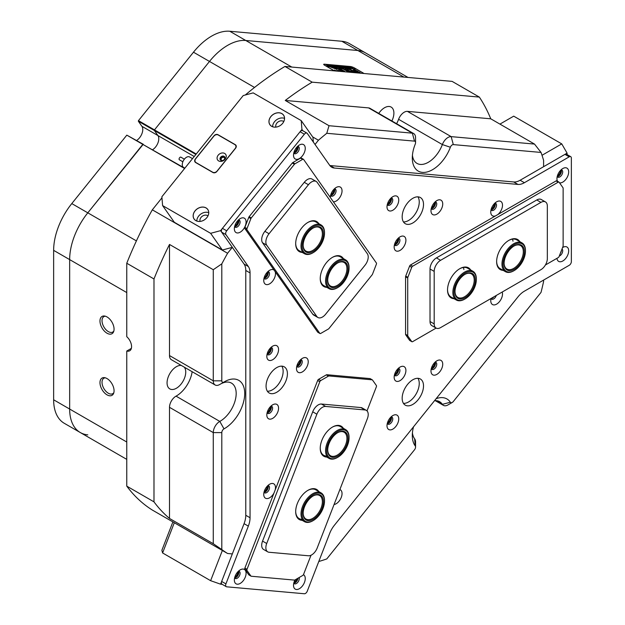 <?xml version="1.0" encoding="UTF-8"?>
<svg xmlns="http://www.w3.org/2000/svg" width="625" height="625" viewBox="0 0 625 625"><rect width="100%" height="100%" fill="white"/><g stroke="black" fill="none" stroke-linecap="round" stroke-linejoin="round"><path stroke-width="0.94" d="M513.008 241.188A16.609 9.586 120 0 0 512.453 239.141A16.609 9.586 120 0 1 513.008 241.188M463.898 269.539A16.609 9.586 120 0 0 463.344 267.484A16.609 9.586 120 0 1 463.898 269.539M195.891 154.445L138.344 121.227L138.461 120.648L154.469 129.891L209.492 61.445A51.328 29.633 -60 0 1 227.641 45.359A51.328 29.633 -60 0 1 245.781 40.492L357.867 50.508A51.328 29.633 -60 0 1 365.383 52.828A51.328 29.633 120 0 0 357.867 50.508L245.781 40.492A51.328 29.633 120 0 0 209.492 61.445L154.469 129.891L154.352 130.469L157.93 135.555A9.055 5.227 -60 0 1 152.648 149.688A9.055 5.227 -60 0 0 157.93 135.555L141.914 126.312A9.055 5.227 -60 0 1 136.641 140.445M126.766 292.57L53.641 250.359L53.641 399.797A51.328 29.633 -60 0 0 64.273 423.297L80.289 432.539A51.328 29.633 -60 0 1 69.656 409.047L69.656 259.602A51.328 29.633 -60 0 1 87.805 212.828L142.82 144.383L126.812 135.141L143.258 144.266L87.805 212.828A51.328 29.633 120 0 0 69.656 259.602L69.656 409.047A51.328 29.633 120 0 0 80.289 432.539A51.328 29.633 120 0 0 87.805 434.859M53.641 250.359A51.328 29.633 -60 0 1 71.789 203.586L136.406 240.891M126.812 135.141L71.789 203.586M138.344 121.227L141.914 126.312M254.531 87.453L193.477 52.203L138.461 120.648M193.477 52.203A51.328 29.633 -60 0 1 229.773 31.25L291.797 67.062M403.883 77.07L341.852 41.266L229.773 31.25M341.852 41.266A51.328 29.633 -60 0 1 349.375 43.578L408.016 77.445M113.859 392.609A8.906 5.141 60 0 1 112.773 393.672A8.906 5.141 60 0 1 108.32 393.227A8.906 5.141 60 0 1 102.5 385.383A8.906 5.141 60 0 1 103.867 378.242A8.906 5.141 60 0 1 105.328 377.828M113.859 330.977A8.906 5.141 60 0 1 112.773 332.039A8.906 5.141 60 0 1 108.32 331.602A8.906 5.141 60 0 1 102.5 323.75A8.906 5.141 60 0 1 103.867 316.617A8.906 5.141 60 0 1 105.328 316.203M264.055 492.031A3.812 2.203 120 0 0 265.344 491.664A3.812 2.203 120 0 0 267.711 485.703M264.328 491.117A3.172 1.828 120 0 0 264.891 490.883A3.172 1.828 120 0 0 267.062 486.391M330.617 195.281A3.812 2.203 120 0 0 331.906 194.914A3.812 2.203 120 0 0 334.273 188.953M330.883 194.367A3.172 1.828 120 0 0 331.453 194.125A3.172 1.828 120 0 0 333.617 189.633M264.055 278.078A3.812 2.203 120 0 0 265.344 277.711A3.812 2.203 120 0 0 267.711 271.75M264.328 277.172A3.172 1.828 120 0 0 264.891 276.93A3.172 1.828 120 0 0 267.062 272.438M491.25 298.359A3.812 2.203 120 0 0 492.367 297.992A3.812 2.203 120 0 0 493.477 297.07M491.078 209.609A3.812 2.203 120 0 0 492.367 209.25A3.812 2.203 120 0 0 494.734 203.281M491.352 208.703A3.172 1.828 120 0 0 491.914 208.461A3.172 1.828 120 0 0 494.078 203.969M394.477 374.875A3.812 2.203 120 0 0 395.758 374.508A3.812 2.203 120 0 0 398.133 368.547M394.742 373.961A3.172 1.828 120 0 0 395.305 373.719A3.172 1.828 120 0 0 397.477 369.234M394.477 244.648A3.812 2.203 120 0 0 395.758 244.281A3.812 2.203 120 0 0 398.133 238.313M394.742 243.734A3.172 1.828 120 0 0 395.305 243.492A3.172 1.828 120 0 0 397.477 239M296.805 366.148A3.812 2.203 120 0 0 298.086 365.781A3.812 2.203 120 0 0 300.461 359.82M297.07 365.242A3.172 1.828 120 0 0 297.633 365A3.172 1.828 120 0 0 299.805 360.508M318.781 561.508A265.688 153.398 120 0 0 326.773 558.93L414.492 449.805A3.016 1.742 120 0 0 415.562 447.047A3.016 1.742 120 0 0 415.25 445.953A28.68 16.562 -60 0 1 412.305 435.5A28.68 16.562 -60 0 1 413.516 426.82M412.43 432.812A22.641 13.07 120 0 0 414.633 438.82A9.055 5.227 -60 0 1 415.562 442.117L415.562 447.047M436.141 398.68A28.68 16.562 -60 0 1 450.367 402.258A3.016 1.742 120 0 0 452.242 402.461L452.242 402.461A3.016 1.742 120 0 0 453.312 401.516L541.031 292.383A265.688 153.398 120 0 0 543.602 281.5L543.602 280.094M447.977 404.922L452.242 402.461L447.977 404.922A9.055 5.227 -60 0 1 443.445 405.375A9.055 5.227 -60 0 1 442.359 404.328A22.641 13.07 120 0 0 439.641 401.711A22.641 13.07 120 0 0 434.516 400.695M219.812 384.445A9.055 5.227 -60 0 1 219.672 384.531L223.945 382.07L219.672 384.531A9.055 5.227 -60 0 1 215.141 384.984A9.055 5.227 -60 0 1 213.266 380.836L213.266 269.711L221.805 263.867L221.805 380.836A3.016 1.742 120 0 0 223.945 382.07L223.945 382.07A3.016 1.742 120 0 0 223.992 382.039A28.68 16.562 -60 0 1 224.437 381.773L224.437 381.773A28.68 16.562 -60 0 1 244.719 393.484A28.68 16.562 -60 0 1 224.437 428.617A28.68 16.562 -60 0 1 223.992 428.867A3.016 1.742 120 0 0 221.805 432.594L221.805 549.555A265.688 153.398 120 0 0 227.578 553.492L152.32 510.047A265.688 153.398 -60 0 1 126.766 486.133L153.984 501.852A265.688 153.398 120 0 0 169.5 518.445L213.266 543.711L213.266 432.594A9.055 5.227 -60 0 1 219.672 421.5A9.055 5.227 -60 0 1 219.812 421.414A22.641 13.07 120 0 0 220.164 421.219A22.641 13.07 120 0 0 234.961 401.266A22.641 13.07 120 0 0 231.484 383.117A22.641 13.07 120 0 0 220.578 384.008M221.805 432.594L213.266 432.594L169.5 407.32A9.055 5.227 -60 0 1 175.906 396.227A9.055 5.227 -60 0 1 176.047 396.148L219.812 421.414L223.992 428.867M412.43 155.273A22.641 13.07 120 0 0 416.992 163.398A22.641 13.07 120 0 0 442.359 144.57L398.594 119.305A9.055 5.227 -60 0 1 404.211 112.219A9.055 5.227 -60 0 1 407.406 111.367L451.172 136.633L534.516 144.078L490.75 118.805A265.688 153.398 120 0 0 479.344 97.094L312.18 82.164A265.688 153.398 120 0 0 285.25 100.453L329.016 125.719L412.359 133.164A9.055 5.227 -60 0 1 413.688 133.57A9.055 5.227 -60 0 1 415.562 137.719L415.562 142.648A3.016 1.742 120 0 0 414.492 141.133L326.773 133.297A265.688 153.398 120 0 0 318.438 140.242L312.68 136.922M450.367 147.242L442.359 144.57A9.055 5.227 -60 0 1 447.977 137.492A9.055 5.227 -60 0 1 451.172 136.633L453.312 144.602A3.016 1.742 120 0 0 450.367 147.242A28.68 16.562 -60 0 1 427.555 171.844A28.68 16.562 -60 0 1 412.305 157.961A28.68 16.562 -60 0 1 415.25 144.109A3.016 1.742 120 0 0 415.562 142.648M267.141 353.953A3.812 2.203 120 0 0 268.422 353.586A3.812 2.203 120 0 0 270.789 347.625M267.406 353.039A3.172 1.828 120 0 0 267.969 352.797A3.172 1.828 120 0 0 270.141 348.312M387.312 204.453A3.812 2.203 120 0 0 388.602 204.086A3.812 2.203 120 0 0 390.969 198.117M387.586 203.539A3.172 1.828 120 0 0 388.148 203.297A3.172 1.828 120 0 0 390.312 198.805M431.305 208.383A3.812 2.203 120 0 0 432.586 208.016A3.812 2.203 120 0 0 434.953 202.047M431.57 207.469A3.172 1.828 120 0 0 432.133 207.227A3.172 1.828 120 0 0 434.305 202.734M431.305 368.617A3.812 2.203 120 0 0 432.586 368.25A3.812 2.203 120 0 0 434.953 362.289M431.57 367.703A3.172 1.828 120 0 0 432.133 367.461A3.172 1.828 120 0 0 434.305 362.977M387.312 423.336A3.812 2.203 120 0 0 388.602 422.969A3.812 2.203 120 0 0 390.969 417.008M387.586 422.43A3.172 1.828 120 0 0 388.148 422.188A3.172 1.828 120 0 0 390.312 417.695M267.141 412.602A3.812 2.203 120 0 0 268.422 412.234A3.812 2.203 120 0 0 270.789 406.273M267.406 411.695A3.172 1.828 120 0 0 267.969 411.453A3.172 1.828 120 0 0 270.141 406.961M107.016 316.938A9.969 5.758 -120 0 0 104.5 316.023A9.969 5.758 -120 0 0 100.086 322.555A9.969 5.758 -120 0 0 107.016 333.219A9.969 5.758 -120 0 0 113.602 331.781A9.969 5.758 -120 0 0 107.016 316.938M107.016 378.57A9.969 5.758 -120 0 0 104.5 377.648A9.969 5.758 -120 0 0 100.086 384.18A9.969 5.758 -120 0 0 107.016 394.844A9.969 5.758 -120 0 0 113.602 393.414A9.969 5.758 -120 0 0 107.016 378.57M192.148 371.703A22.641 13.07 -60 0 1 176.398 395.953A22.641 13.07 -60 0 1 176.047 396.148M184.336 367.195A13.211 7.625 -60 0 1 184.562 377.992A13.211 7.625 -60 0 1 176.398 388.25A13.211 7.625 -60 0 1 169.797 388.898A13.211 7.625 -60 0 1 167.773 378.32A13.211 7.625 -60 0 1 176.398 366.68A13.211 7.625 -60 0 1 181.328 365.453M378.758 113.406A13.211 7.625 -60 0 1 384.555 107.734A13.211 7.625 -60 0 1 391.156 107.078A13.211 7.625 -60 0 1 391.875 120.984M334.578 70.883A3.172 0.672 -158.8 0 1 333.266 70.242L324.727 65.312A3.172 0.672 -158.8 0 1 323.711 64.336A3.172 0.672 -158.8 0 1 324.43 64.188L350.312 66.5A3.172 0.672 -158.8 0 1 354.492 67.969L363.031 72.898A3.172 0.672 -158.8 0 1 363.875 73.5M184.594 168.5L142.82 144.383L184.797 168.25M196.242 154.008L154.469 129.891L154.352 130.469L157.93 135.555L194.227 156.508M326.773 133.297L329.016 125.719M245.273 95.008A265.688 153.398 -60 0 1 284.961 66.453L312.18 82.164M213.266 269.711L169.5 244.445A265.688 153.398 120 0 0 153.984 278.961L153.984 501.852M153.984 278.961L126.766 263.242A265.688 153.398 -60 0 1 152.32 209.82L227.578 253.273A265.688 153.398 120 0 0 221.805 263.867M221.805 549.555L213.266 543.711M534.516 144.078L541.031 152.438L453.312 144.602M499.937 124.109L513.711 116.156L561.75 143.891L567.086 153.133L543.602 166.695L543.602 160.352A265.688 153.398 120 0 0 541.031 152.438M284.961 66.453L452.125 81.383L479.344 97.094M318.438 140.242L315.031 144.469M161.961 197.82L152.32 209.82M302.867 130.766L301.938 129.453L301.227 120.617L253.188 92.883L243.227 95.555L161.875 196.758L162.594 205.586L210.625 233.32L220.586 230.648L232.328 247.359L227.578 253.273M227.578 553.492L232.328 553.922L220.586 584.18L210.625 580.688L162.594 552.953L161.875 550.289L172.883 521.922M169.5 407.32L169.5 518.445M215.141 384.984L171.383 359.711A9.055 5.227 -60 0 1 169.5 355.57L213.266 380.836L221.805 380.836M169.5 244.445L169.5 355.57M414.492 141.133L412.359 133.164L368.594 107.898L285.25 100.453M368.594 107.898A9.055 5.227 -60 0 1 369.922 108.305L413.688 133.57M398.594 119.305A22.641 13.07 -60 0 1 396.609 123.719M490.75 118.805L407.406 111.367M131.367 348.383L126.766 351.039L126.766 486.133M126.766 263.242L126.766 336.711A9.055 5.227 -120 0 1 131.344 344.57A9.055 5.227 -120 0 1 129.695 350.797A9.055 5.227 -120 0 1 126.766 351.039M179.414 159.805A1.508 0.875 -60 0 1 179.383 159.789A1.508 0.875 -60 0 1 179.367 158.07A1.508 0.875 -60 0 1 180.859 157.156A1.508 0.875 -60 0 1 180.891 157.172A1.508 0.875 -60 0 1 180.922 157.188M189.688 157.031A6.039 3.484 120 0 0 189.562 156.945A6.039 3.484 120 0 0 189.422 156.875A6.039 3.484 120 0 0 183.453 160.547A6.039 3.484 120 0 0 183.523 167.406A6.039 3.484 120 0 0 183.656 167.477M337.078 71.102L334.539 70.133L336.047 71.016M337.219 71.117L334.398 70.078L335.906 71M330.57 67.055L336.945 69.383L337.234 70.617L339.047 70.812L338.742 69.141L336.078 67.531L334.727 67.359L336.844 68.867L330.57 67.055M346.812 70.094A4.906 1.039 21.2 0 0 353.008 72.336L351.531 71.469A2.789 0.594 -158.8 0 1 348.102 70.211A2.789 0.594 -158.8 0 1 347.211 69.352A2.789 0.594 -158.8 0 1 347.625 69.211L346.094 68.344A4.906 1.039 21.2 0 0 345.242 68.586A4.906 1.039 21.2 0 0 346.812 70.094M352.75 72.297L351.477 71.609A2.789 0.594 -158.8 0 1 348.047 70.352A2.789 0.594 -158.8 0 1 347.156 69.492A2.789 0.594 -158.8 0 1 347.203 69.43M337.047 66.742L335.336 65.445L338.953 66.984L335.43 65.508L337.023 66.812M335.578 65.984L335.32 65.5M335.43 65.508L335.688 66.047M334.773 66.445L331.953 65.164L334.836 66.016L333.312 65.281L334.195 65.359L336.656 66.781L334.875 66.039L335.422 66.672L334.586 66.562M332.969 66.195L331.719 66.336L329.711 64.961L332.969 66.195M330.297 65.617L330.891 66.125L330.492 66.242L328.234 65.438L328 64.789L330.836 66.266M328.234 65.438L327.977 64.852M355.977 69.039L326.211 66.117L324.805 65.352M355.789 68.758L354.406 67.961A3.016 0.641 21.2 0 0 350.422 66.562L324.531 64.25A3.016 0.641 21.2 0 0 323.852 64.391A3.016 0.641 21.2 0 0 324.82 65.32M327.008 65.594L327.422 65.328L325.961 64.625L329.234 66.086L327.367 65.469M339.953 66.477L340.547 66.992L340.148 67.109L337.891 66.297L337.656 65.656L340.492 67.125M337.891 66.297L337.633 65.711M340.977 66.898L342.336 67.234L340.133 66.305L341.18 66.57L339.688 65.852L340.578 65.93L343.031 67.352L340.977 66.898M344.414 67.438L342.281 66.07L346.75 67.68L343.766 66.484L345.797 67.594L342.836 66.406L344.398 67.469M347.391 67.703L345.266 66.336L349.734 67.945L346.75 66.75L348.781 67.859L345.82 66.68L347.383 67.734M350.375 67.969L348.242 66.602L352.711 68.211L349.727 67.016L351.758 68.133L348.797 66.945L350.359 68.008M326.727 66.461L356.328 69.07L362.945 72.891A3.016 0.641 21.2 0 1 363.766 73.492M326.742 66.43L333.359 70.25A3.016 0.641 21.2 0 0 334.688 70.891M354.75 71.531L356.242 72.398L360.273 72.703L358.961 71.906L354.734 71.578M355.219 70.328L353.406 70.227L354.883 71.023L357.938 71.281L352.984 68.977L355.219 70.328L353.57 70.32M341.422 68.625A2.266 0.477 -158.8 0 1 344.398 69.672L347.922 71.656L348.977 71.68L345.688 69.789A4.375 0.922 21.2 0 0 339.93 67.766L341.422 68.625M352.008 71.516L353.531 72.383A4.906 1.039 21.2 0 0 354.391 72.141A4.906 1.039 21.2 0 0 351.773 70.086A4.906 1.039 21.2 0 0 346.617 68.391L348.094 69.258A2.789 0.594 -158.8 0 1 350.992 70.234A2.789 0.594 -158.8 0 1 352.414 71.375A2.789 0.594 -158.8 0 1 352.008 71.516L351.992 71.547M342.242 71.148L339.102 69.891L342.242 71.148M341.391 69.406A2.266 0.477 -158.8 0 1 340.664 68.711A2.266 0.477 -158.8 0 1 340.969 68.594L339.438 67.727A4.375 0.922 21.2 0 0 338.695 67.945A4.375 0.922 21.2 0 0 340.094 69.289L343.625 71.266L344.68 71.305L341.336 69.539A2.266 0.477 -158.8 0 1 340.609 68.844A2.266 0.477 -158.8 0 1 340.664 68.789M335.203 70.422L336.906 71.031L335.203 70.422M344.461 71.344L341.336 69.539M340.789 68.617L339.383 67.859A4.375 0.922 21.2 0 0 338.68 68.016M342.008 71.125L339.328 70.039M347.438 69.227L346.039 68.484A4.906 1.039 21.2 0 0 345.227 68.664M354.352 72.203A4.906 1.039 21.2 0 0 351.727 70.227A4.906 1.039 21.2 0 0 346.82 68.57M348.758 71.727L345.633 69.922A4.375 0.922 21.2 0 0 340.125 67.93M357.664 71.273L353.164 69.141M330.758 67.133L336.844 68.867M338.977 70.844L338.445 69.062L334.945 67.508M360.172 72.742L358.906 72.047L354.93 71.695M335.992 70.672L336.539 70.961L335.938 70.859M355.734 68.898L326.406 66.281M327.289 65.75L328.57 65.992L327.219 65.336M328.18 65.57L327.945 64.93M328.047 64.984L330.633 66.086L328.102 64.852M334.828 66.039L334.977 66.484M335.523 66.125L335.281 65.586M338.164 66.844L338.758 67.078M335.375 65.641L335.656 66.125M337.836 66.438L337.602 65.789M337.703 65.852L340.289 66.953L337.758 65.711M225.922 583.898A3.016 1.742 120 0 0 225.922 586.359A3.016 1.742 120 0 0 226.266 586.68A3.016 1.742 120 0 0 226.703 586.812L304.359 593.75A3.016 1.742 120 0 0 307.273 591.164L329.688 533.398A18.117 10.461 -60 0 1 334.375 525.273L517.992 296.859A18.117 10.461 -60 0 1 524.391 291.18L569.219 265.297A3.016 1.742 120 0 0 571.359 261.602L571.359 158.062A3.016 1.742 120 0 0 571.07 157A3.016 1.742 120 0 0 570.734 156.68A3.016 1.742 120 0 0 569.219 156.828L524.391 182.711A18.117 10.461 -60 0 1 517.992 184.43L334.375 168.031A18.117 10.461 -60 0 1 331.727 167.211A18.117 10.461 -60 0 1 329.688 165.32L307.273 133.43A3.016 1.742 120 0 0 306.938 133.117A3.016 1.742 120 0 0 304.359 134.211L226.703 230.812A3.016 1.742 120 0 0 225.922 234.633L248.336 266.523A18.117 10.461 -60 0 1 250.055 272.93L250.055 517.742A18.117 10.461 -60 0 1 248.336 526.133L244.07 523.664L221.656 581.43L225.922 583.898L248.336 526.133M226.266 586.68L221.992 584.211A3.016 1.742 -60 0 1 221.656 583.898A3.016 1.742 -60 0 1 221.656 581.43M387.789 428.648A8.305 4.797 120 0 0 395.805 426.5A8.305 4.797 120 0 0 397.953 416A8.305 4.797 120 0 0 392.867 415.547A8.305 4.797 120 0 0 387 425.711A8.305 4.797 120 0 0 387.789 428.648M387.273 423.516A4.078 2.352 120 0 0 387.383 423.703A4.078 2.352 120 0 0 387.844 424.125A4.078 2.352 120 0 0 391.633 422.227A4.078 2.352 120 0 0 392.375 417.492A4.078 2.352 120 0 0 391.922 417.07A4.078 2.352 120 0 0 391.102 416.883M387.305 423.578A4.078 2.352 120 0 0 390.641 421.039A4.078 2.352 120 0 0 391.172 416.875M431.773 373.93A8.305 4.797 120 0 0 439.797 371.781A8.305 4.797 120 0 0 441.945 361.281A8.305 4.797 120 0 0 436.859 360.82A8.305 4.797 120 0 0 430.984 370.992A8.305 4.797 120 0 0 431.773 373.93M431.258 368.797A4.078 2.352 120 0 0 431.375 368.984A4.078 2.352 120 0 0 431.828 369.406A4.078 2.352 120 0 0 435.625 367.508A4.078 2.352 120 0 0 436.367 362.773A4.078 2.352 120 0 0 435.906 362.344A4.078 2.352 120 0 0 435.094 362.156M431.297 368.859A4.078 2.352 120 0 0 434.625 366.312A4.078 2.352 120 0 0 435.164 362.156M387.789 209.766A8.305 4.797 120 0 0 395.805 207.617A8.305 4.797 120 0 0 397.953 197.109A8.305 4.797 120 0 0 392.867 196.656A8.305 4.797 120 0 0 387 206.828A8.305 4.797 120 0 0 387.789 209.766M387.273 204.633A4.078 2.352 120 0 0 387.383 204.82A4.078 2.352 120 0 0 387.844 205.242A4.078 2.352 120 0 0 391.633 203.336A4.078 2.352 120 0 0 392.375 198.609A4.078 2.352 120 0 0 391.922 198.18A4.078 2.352 120 0 0 391.102 197.992M387.305 204.695A4.078 2.352 120 0 0 390.641 202.148A4.078 2.352 120 0 0 391.172 197.992M431.773 213.695A8.305 4.797 120 0 0 439.797 211.539A8.305 4.797 120 0 0 441.945 201.039A8.305 4.797 120 0 0 436.859 200.586A8.305 4.797 120 0 0 430.984 210.758A8.305 4.797 120 0 0 431.773 213.695M431.258 208.562A4.078 2.352 120 0 0 431.375 208.75A4.078 2.352 120 0 0 431.828 209.172A4.078 2.352 120 0 0 435.625 207.266A4.078 2.352 120 0 0 436.367 202.539A4.078 2.352 120 0 0 435.906 202.109A4.078 2.352 120 0 0 435.094 201.922M431.297 208.625A4.078 2.352 120 0 0 434.625 206.078A4.078 2.352 120 0 0 435.164 201.922M267.609 359.266A8.305 4.797 120 0 0 275.625 357.117A8.305 4.797 120 0 0 277.781 346.617A8.305 4.797 120 0 0 272.695 346.156A8.305 4.797 120 0 0 266.82 356.328A8.305 4.797 120 0 0 267.609 359.266M267.094 354.133A4.078 2.352 120 0 0 267.211 354.32A4.078 2.352 120 0 0 267.664 354.742A4.078 2.352 120 0 0 271.461 352.844A4.078 2.352 120 0 0 272.203 348.109A4.078 2.352 120 0 0 271.742 347.68A4.078 2.352 120 0 0 270.93 347.492M267.133 354.195A4.078 2.352 120 0 0 270.461 351.648A4.078 2.352 120 0 0 271 347.492M267.609 417.914A8.305 4.797 120 0 0 275.625 415.766A8.305 4.797 120 0 0 277.781 405.266A8.305 4.797 120 0 0 272.695 404.812A8.305 4.797 120 0 0 266.82 414.977A8.305 4.797 120 0 0 267.609 417.914M267.094 412.781A4.078 2.352 120 0 0 267.211 412.969A4.078 2.352 120 0 0 267.664 413.391A4.078 2.352 120 0 0 271.461 411.492A4.078 2.352 120 0 0 272.203 406.758A4.078 2.352 120 0 0 271.742 406.336A4.078 2.352 120 0 0 270.93 406.141M267.133 412.844A4.078 2.352 120 0 0 270.461 410.305A4.078 2.352 120 0 0 271 406.141M394.945 380.188A8.305 4.797 120 0 0 402.969 378.039A8.305 4.797 120 0 0 405.117 367.539A8.305 4.797 120 0 0 400.031 367.086A8.305 4.797 120 0 0 394.156 377.25A8.305 4.797 120 0 0 394.945 380.188M394.43 375.055A4.078 2.352 120 0 0 394.547 375.242A4.078 2.352 120 0 0 395 375.664A4.078 2.352 120 0 0 398.797 373.766A4.078 2.352 120 0 0 399.539 369.031A4.078 2.352 120 0 0 399.078 368.609A4.078 2.352 120 0 0 398.266 368.414M394.469 375.117A4.078 2.352 120 0 0 397.797 372.57A4.078 2.352 120 0 0 398.336 368.414M297.273 371.461A8.305 4.797 120 0 0 305.297 369.312A8.305 4.797 120 0 0 307.445 358.812A8.305 4.797 120 0 0 302.359 358.359A8.305 4.797 120 0 0 296.492 368.523A8.305 4.797 120 0 0 297.273 371.461M296.758 366.328A4.078 2.352 120 0 0 296.875 366.516A4.078 2.352 120 0 0 297.336 366.938A4.078 2.352 120 0 0 301.125 365.039A4.078 2.352 120 0 0 301.867 360.305A4.078 2.352 120 0 0 301.406 359.883A4.078 2.352 120 0 0 300.594 359.695M296.797 366.391A4.078 2.352 120 0 0 300.125 363.852A4.078 2.352 120 0 0 300.664 359.688M394.945 249.961A8.305 4.797 120 0 0 402.969 247.805A8.305 4.797 120 0 0 405.117 237.305A8.305 4.797 120 0 0 400.031 236.852A8.305 4.797 120 0 0 394.156 247.023A8.305 4.797 120 0 0 394.945 249.961M394.43 244.828A4.078 2.352 120 0 0 394.547 245.008A4.078 2.352 120 0 0 395 245.438A4.078 2.352 120 0 0 398.797 243.531A4.078 2.352 120 0 0 399.539 238.805A4.078 2.352 120 0 0 399.078 238.375A4.078 2.352 120 0 0 398.266 238.188M394.469 244.891A4.078 2.352 120 0 0 397.797 242.344A4.078 2.352 120 0 0 398.336 238.188M334.07 504.508A8.305 4.797 120 0 0 340.641 498.789A8.305 4.797 120 0 0 341.258 490.641A8.305 4.797 120 0 0 339.867 489.562M295.016 579.914A8.305 4.797 120 0 0 293.516 585.312A8.305 4.797 120 0 0 294.297 588.242A8.305 4.797 120 0 0 302.32 586.094A8.305 4.797 120 0 0 304.469 575.594A8.305 4.797 120 0 0 303.438 574.68M293.789 583.109A4.078 2.352 120 0 0 293.898 583.297A4.078 2.352 120 0 0 294.359 583.727A4.078 2.352 120 0 0 297.922 582.141A4.078 2.352 120 0 0 299.125 577.547M293.82 583.172A4.078 2.352 120 0 0 297.977 578.203M235.133 582.961A8.305 4.797 120 0 0 243.156 580.812A8.305 4.797 120 0 0 245.305 570.312A8.305 4.797 120 0 0 240.219 569.859A8.305 4.797 120 0 0 234.352 580.023A8.305 4.797 120 0 0 235.133 582.961M234.625 577.828A4.078 2.352 120 0 0 234.734 578.016A4.078 2.352 120 0 0 235.195 578.438A4.078 2.352 120 0 0 238.984 576.539A4.078 2.352 120 0 0 239.727 571.805A4.078 2.352 120 0 0 239.266 571.383A4.078 2.352 120 0 0 238.453 571.188M234.656 577.891A4.078 2.352 120 0 0 237.992 575.344A4.078 2.352 120 0 0 238.523 571.188M275.164 490.023A8.305 4.797 120 0 0 274.695 484.695A8.305 4.797 120 0 0 269.609 484.242A8.305 4.797 120 0 0 263.742 494.406A8.305 4.797 120 0 0 264.531 497.344A8.305 4.797 120 0 0 274.047 492.898M264.016 492.211A4.078 2.352 120 0 0 264.125 492.398A4.078 2.352 120 0 0 264.586 492.82A4.078 2.352 120 0 0 268.383 490.922A4.078 2.352 120 0 0 269.117 486.188A4.078 2.352 120 0 0 268.664 485.766A4.078 2.352 120 0 0 267.844 485.57M264.047 492.273A4.078 2.352 120 0 0 267.383 489.727A4.078 2.352 120 0 0 267.922 485.57M235.133 231.719A8.305 4.797 120 0 0 243.156 229.562A8.305 4.797 120 0 0 245.305 219.062A8.305 4.797 120 0 0 240.219 218.609A8.305 4.797 120 0 0 234.352 228.781A8.305 4.797 120 0 0 235.133 231.719M234.625 226.586A4.078 2.352 120 0 0 234.734 226.773A4.078 2.352 120 0 0 235.195 227.195A4.078 2.352 120 0 0 238.984 225.289A4.078 2.352 120 0 0 239.727 220.562A4.078 2.352 120 0 0 239.266 220.133A4.078 2.352 120 0 0 238.453 219.945M234.656 226.648A4.078 2.352 120 0 0 237.992 224.102A4.078 2.352 120 0 0 238.523 219.945M274.047 270.062A8.305 4.797 120 0 0 269.609 270.289A8.305 4.797 120 0 0 263.742 280.453A8.305 4.797 120 0 0 264.531 283.391A8.305 4.797 120 0 0 272.047 281.828A8.305 4.797 120 0 0 275.164 271.648M264.016 278.258A4.078 2.352 120 0 0 264.125 278.445A4.078 2.352 120 0 0 264.586 278.875A4.078 2.352 120 0 0 268.383 276.969A4.078 2.352 120 0 0 269.117 272.234A4.078 2.352 120 0 0 268.664 271.812A4.078 2.352 120 0 0 267.844 271.625M264.047 278.32A4.078 2.352 120 0 0 267.383 275.781A4.078 2.352 120 0 0 267.922 271.617M333.406 201.844A8.305 4.797 120 0 0 340.391 196.539A8.305 4.797 120 0 0 341.258 187.945A8.305 4.797 120 0 0 336.172 187.484A8.305 4.797 120 0 0 330.305 197.43M330.57 195.461A4.078 2.352 120 0 0 330.688 195.648A4.078 2.352 120 0 0 331.148 196.07A4.078 2.352 120 0 0 334.938 194.172A4.078 2.352 120 0 0 335.68 189.438A4.078 2.352 120 0 0 335.219 189.008A4.078 2.352 120 0 0 334.406 188.82M330.609 195.523A4.078 2.352 120 0 0 333.938 192.977A4.078 2.352 120 0 0 334.477 188.82M294.297 158.117A8.305 4.797 120 0 0 302.32 155.969A8.305 4.797 120 0 0 304.469 145.461A8.305 4.797 120 0 0 299.383 145.008A8.305 4.797 120 0 0 293.516 155.18A8.305 4.797 120 0 0 294.297 158.117M293.789 152.984A4.078 2.352 120 0 0 293.898 153.172A4.078 2.352 120 0 0 294.359 153.594A4.078 2.352 120 0 0 298.148 151.688A4.078 2.352 120 0 0 298.891 146.961A4.078 2.352 120 0 0 298.43 146.531A4.078 2.352 120 0 0 297.617 146.344M293.82 153.047A4.078 2.352 120 0 0 297.148 150.5A4.078 2.352 120 0 0 297.688 146.344M559.539 182.836A8.305 4.797 120 0 0 566.82 177.961A8.305 4.797 120 0 0 567.898 168.992A8.305 4.797 120 0 0 562.812 168.539A8.305 4.797 120 0 0 556.945 178.711A8.305 4.797 120 0 0 557.492 181.25M557.219 176.516A4.078 2.352 120 0 0 557.328 176.703A4.078 2.352 120 0 0 557.789 177.125A4.078 2.352 120 0 0 561.578 175.219A4.078 2.352 120 0 0 562.32 170.492A4.078 2.352 120 0 0 561.867 170.062A4.078 2.352 120 0 0 561.047 169.875M557.25 176.578A4.078 2.352 120 0 0 560.586 174.031A4.078 2.352 120 0 0 561.125 169.875M556.977 258.312A8.305 4.797 120 0 0 557.734 260.531A8.305 4.797 120 0 0 565.75 258.383A8.305 4.797 120 0 0 567.898 247.883A8.305 4.797 120 0 0 562.812 247.43A8.305 4.797 120 0 0 562.578 247.57M559.281 256.062A4.078 2.352 120 0 0 562.172 253.055A4.078 2.352 120 0 0 562.32 249.375A4.078 2.352 120 0 0 562.008 249.047M560.367 253.273A4.078 2.352 120 0 0 561.391 250.625M491.055 298.477A8.305 4.797 120 0 0 490.766 300.734A8.305 4.797 120 0 0 491.547 303.672A8.305 4.797 120 0 0 499.023 302.164A8.305 4.797 120 0 0 502.219 292.023M491.039 298.539A4.078 2.352 120 0 0 491.148 298.727A4.078 2.352 120 0 0 491.609 299.148A4.078 2.352 120 0 0 496.281 295.453M491.07 298.602A4.078 2.352 120 0 0 493.875 296.844M497.75 214.609A8.305 4.797 120 0 0 501.719 202.273A8.305 4.797 120 0 0 496.633 201.82A8.305 4.797 120 0 0 490.766 211.992A8.305 4.797 120 0 0 491.547 214.922A8.305 4.797 120 0 0 495.523 215.898M491.039 209.789A4.078 2.352 120 0 0 491.148 209.977A4.078 2.352 120 0 0 491.609 210.406A4.078 2.352 120 0 0 495.398 208.5A4.078 2.352 120 0 0 496.141 203.766A4.078 2.352 120 0 0 495.688 203.344A4.078 2.352 120 0 0 494.867 203.156M491.07 209.852A4.078 2.352 120 0 0 494.406 207.312A4.078 2.352 120 0 0 494.938 203.156M403.469 403.391A15.094 8.719 120 0 0 416.117 393.977A15.094 8.719 120 0 0 417.945 378.312M403.594 403.586A15.094 8.719 120 0 0 405.289 405.156A15.094 8.719 120 0 0 419.336 398.109A15.094 8.719 120 0 0 422.086 380.586A15.094 8.719 120 0 0 420.391 379.008A15.094 8.719 120 0 0 406.344 386.055A15.094 8.719 120 0 0 403.594 403.586M403.469 221.922A15.094 8.719 120 0 0 416.117 212.508A15.094 8.719 120 0 0 417.945 196.844M403.594 222.117A15.094 8.719 120 0 0 405.289 223.695A15.094 8.719 120 0 0 419.336 216.648A15.094 8.719 120 0 0 422.086 199.117A15.094 8.719 120 0 0 420.391 197.547A15.094 8.719 120 0 0 406.344 204.594A15.094 8.719 120 0 0 403.594 222.117M267.367 391.234A15.094 8.719 120 0 0 280.016 381.82A15.094 8.719 120 0 0 281.844 366.156M267.5 391.43A15.094 8.719 120 0 0 269.195 393A15.094 8.719 120 0 0 283.242 385.953A15.094 8.719 120 0 0 285.984 368.43A15.094 8.719 120 0 0 284.289 366.852A15.094 8.719 120 0 0 270.242 373.898A15.094 8.719 120 0 0 267.5 391.43M244.07 523.664A18.117 10.461 120 0 0 245.781 515.281L250.055 517.742M250.055 272.93L245.781 270.461L245.781 515.281M245.781 270.461A18.117 10.461 120 0 0 244.07 264.055L221.656 232.172A3.016 1.742 -60 0 1 222.438 228.352L300.086 131.75A3.016 1.742 -60 0 1 302.664 130.656L306.938 133.117M329.844 165.531A18.117 10.461 120 0 0 330.109 165.562L334.375 168.031M517.992 184.43L513.719 181.961L330.109 165.562M513.719 181.961A18.117 10.461 120 0 0 520.125 180.25L564.953 154.367A3.016 1.742 -60 0 1 566.461 154.219L570.734 156.68M318.055 332.344A1.508 0.875 -60 0 1 317.836 332.273A1.508 0.875 -60 0 1 317.664 332.117L244.891 228.578A1.508 0.875 -60 0 1 244.891 227.344L248.75 217.391A1.508 0.875 -60 0 1 249.141 216.711L292.281 163.047A1.508 0.875 -60 0 1 292.812 162.578L300.539 158.117A1.508 0.875 -60 0 1 301.289 158.039A1.508 0.875 -60 0 1 301.461 158.195M317.664 332.117L319.805 333.352A1.508 0.875 120 0 0 319.969 333.508A1.508 0.875 120 0 0 320.727 333.438L328.453 328.977A1.508 0.875 120 0 0 328.984 328.5L372.125 274.836A1.508 0.875 120 0 0 372.516 274.156L376.375 264.203A1.508 0.875 120 0 0 376.375 262.969L303.594 159.43A1.508 0.875 120 0 0 303.43 159.273A1.508 0.875 120 0 0 302.672 159.352L294.945 163.805A1.508 0.875 120 0 0 294.414 164.281L292.281 163.047M249.141 216.711L251.273 217.945L294.414 164.281M251.273 217.945A1.508 0.875 120 0 0 250.883 218.625L247.023 228.578A1.508 0.875 120 0 0 247.023 229.813L244.891 228.578M319.805 333.352L247.023 229.813M326.742 287.336A17.359 10.023 -60 0 1 320.242 278.578A17.359 10.023 -60 0 1 326.375 262.758A17.359 10.023 -60 0 1 332.516 257.32A17.359 10.023 -60 0 1 343.352 258.57M320.242 278.266A16.609 9.586 120 0 0 323.68 285.562L329.016 288.648A16.609 9.586 -60 0 1 331.445 265.914A16.609 9.586 -60 0 1 345.617 259.883A16.609 9.586 -60 0 1 349.062 267.484L349.062 268.102A15.852 9.148 120 0 0 343.453 260.133A15.852 9.148 120 0 0 332.242 266.602A15.852 9.148 120 0 0 327.023 284.172A15.852 9.148 120 0 0 337.852 287.516A15.852 9.148 120 0 0 343.461 282.547A15.852 9.148 120 0 0 349.062 268.102M302.195 252.406A17.359 10.023 -60 0 1 295.688 243.648A17.359 10.023 -60 0 1 301.828 227.836A17.359 10.023 -60 0 1 307.961 222.391A17.359 10.023 -60 0 1 318.797 223.648M295.688 243.336A16.609 9.586 120 0 0 299.125 250.641L304.461 253.719A16.609 9.586 -60 0 1 303.102 237.211A16.609 9.586 -60 0 1 317.586 224.187A16.609 9.586 -60 0 1 321.07 224.953A16.609 9.586 -60 0 1 324.508 232.555L324.508 233.172A15.852 9.148 120 0 0 317.898 225.188A15.852 9.148 120 0 0 303.078 240.234A15.852 9.148 120 0 0 308.703 254.102A15.852 9.148 120 0 0 313.305 252.586A15.852 9.148 120 0 0 324.508 233.172M321.07 224.953L315.734 221.875A16.609 9.586 120 0 0 307.695 222.547M345.617 259.883L340.281 256.805A16.609 9.586 120 0 0 332.242 257.477M317.906 317.5L313.742 315.094A9.055 5.227 -60 0 1 312.719 314.148L316.883 316.555A9.055 5.227 120 0 0 317.906 317.5A9.055 5.227 120 0 0 325.633 314.211L365.016 265.219A9.055 5.227 120 0 0 367.359 253.766L317.188 182.391A9.055 5.227 120 0 0 316.172 181.445A9.055 5.227 120 0 0 308.438 184.734L269.062 233.727A9.055 5.227 120 0 0 266.711 245.18L316.883 316.555M266.711 245.18L262.555 242.773L312.719 314.148M262.555 242.773A9.055 5.227 -60 0 1 264.898 231.32L269.062 233.727M308.438 184.734L304.273 182.328L264.898 231.32M304.273 182.328A9.055 5.227 -60 0 1 312.008 179.039L316.172 181.445M224.883 158.281A2.305 1.812 -35.1 0 0 224.141 156.953A2.305 1.812 -35.1 0 0 221.102 157.766A2.305 1.812 -35.1 0 0 221.32 160.461A2.305 1.812 -35.1 0 0 221.602 160.586M224.539 159.109A1.891 1.484 -35.1 0 0 224.422 157.828A1.891 1.484 -35.1 0 0 224.031 157.477A1.891 1.484 -35.1 0 0 221.766 157.906A1.891 1.484 -35.1 0 0 221.328 160A1.891 1.484 -35.1 0 0 221.719 160.352A1.891 1.484 -35.1 0 0 222.5 160.547M293.828 152.805A3.812 2.203 120 0 0 296.461 151.242A3.812 2.203 120 0 0 297.484 146.469M294.094 151.891A3.172 1.828 120 0 0 295.781 150.656A3.172 1.828 120 0 0 296.828 147.156M234.664 226.406A3.812 2.203 120 0 0 237.297 224.844A3.812 2.203 120 0 0 238.32 220.07M234.938 225.492A3.172 1.828 120 0 0 236.617 224.258A3.172 1.828 120 0 0 237.664 220.758M281.859 113.602A8.344 6.578 -35.1 0 0 270.852 116.555A8.344 6.578 -35.1 0 0 271.641 126.312A8.344 6.578 -35.1 0 0 282.648 123.359A8.344 6.578 -35.1 0 0 281.859 113.602M281.844 113.648A8.305 6.547 -35.1 0 0 271.867 115.539A8.305 6.547 -35.1 0 0 269.969 124.75A8.305 6.547 -35.1 0 0 271.68 126.305A8.305 6.547 -35.1 0 0 281.656 124.422A8.305 6.547 -35.1 0 0 283.555 115.203A8.305 6.547 -35.1 0 0 281.844 113.648M284.531 118.359A8.305 6.547 -35.1 0 0 276.609 119.766A8.305 6.547 -35.1 0 0 272.609 126.734M283.773 121.555A4.984 3.93 -35.1 0 0 283.43 121.328A4.984 3.93 -35.1 0 0 277.914 122.062A4.984 3.93 -35.1 0 0 275.875 127.109M206.055 207.906A8.344 6.578 -35.1 0 0 195.047 210.852A8.344 6.578 -35.1 0 0 195.836 220.609A8.344 6.578 -35.1 0 0 206.844 217.664A8.344 6.578 -35.1 0 0 206.055 207.906M206.039 207.953A8.305 6.547 -35.1 0 0 196.062 209.836A8.305 6.547 -35.1 0 0 194.164 219.055A8.305 6.547 -35.1 0 0 195.875 220.602A8.305 6.547 -35.1 0 0 205.852 218.719A8.305 6.547 -35.1 0 0 207.75 209.5A8.305 6.547 -35.1 0 0 206.039 207.953M208.727 212.664A8.305 6.547 -35.1 0 0 200.805 214.062A8.305 6.547 -35.1 0 0 196.805 221.039M207.969 215.859A4.984 3.93 -35.1 0 0 207.625 215.625A4.984 3.93 -35.1 0 0 202.109 216.359A4.984 3.93 -35.1 0 0 200.07 221.414M162.594 205.586L174.336 222.289L222.367 250.023L210.625 233.32M220.586 230.648L301.938 129.453M301.227 120.617L312.961 137.32L313.352 142.078M212.93 172.516A3.016 2.383 -35.1 0 0 216.914 171.453L235.586 148.219A3.016 2.383 -35.1 0 0 235.922 145.25A3.016 2.383 -35.1 0 0 235.305 144.688L218.008 134.703A3.016 2.383 -35.1 0 0 214.023 135.773L195.352 159A3.016 2.383 -35.1 0 0 195.016 161.969A3.016 2.383 -35.1 0 0 195.641 162.531L212.93 172.516M232.328 247.359L222.367 250.023M224.664 153.445A4.906 3.867 -35.1 0 0 218.187 155.18A4.906 3.867 -35.1 0 0 218.656 160.922A4.906 3.867 -35.1 0 0 225.133 159.188A4.906 3.867 -35.1 0 0 224.664 153.445M224.078 156.312A2.641 2.086 -35.1 0 0 220.906 156.914A2.641 2.086 -35.1 0 0 220.297 159.844A2.641 2.086 -35.1 0 0 220.844 160.336A2.641 2.086 -35.1 0 0 224.016 159.734A2.641 2.086 -35.1 0 0 224.625 156.805A2.641 2.086 -35.1 0 0 224.078 156.312M224.742 157.008A2.641 2.086 -35.1 0 0 224.344 156.695A2.641 2.086 -35.1 0 0 221.281 157.195A2.641 2.086 -35.1 0 0 220.445 160.023M234.891 144.617L218.234 135.008A3.32 2.617 -35.1 0 0 213.852 136.18L195.734 158.719A3.32 2.617 -35.1 0 0 195.367 161.984A3.32 2.617 -35.1 0 0 196.047 162.602L212.703 172.219A3.32 2.617 -35.1 0 0 217.086 171.047L235.203 148.508A3.32 2.617 -35.1 0 0 235.57 145.242A3.32 2.617 -35.1 0 0 234.891 144.617M520.797 264.312A15.852 9.148 120 0 0 525.453 251.125A15.852 9.148 120 0 0 519.359 243.125A15.852 9.148 120 0 0 507.695 250.875A15.852 9.148 120 0 0 503.578 267.727A15.852 9.148 120 0 0 514.25 270.539A15.852 9.148 120 0 0 520.797 264.312M514.25 270.539L513.711 270.844A16.609 9.586 -60 0 1 505.414 271.672A16.609 9.586 -60 0 1 506.852 250.25A16.609 9.586 -60 0 1 522.016 242.906A16.609 9.586 -60 0 1 525.453 250.508L525.453 251.125M520.172 263.672A14.344 8.281 -60 0 1 509.625 270.688A14.344 8.281 -60 0 1 504.109 263.453A14.344 8.281 -60 0 1 508.32 251.516A14.344 8.281 -60 0 1 514.25 245.883A14.344 8.281 -60 0 1 523.898 248.43A14.344 8.281 -60 0 1 520.172 263.672M504.109 263.133A13.586 7.844 120 0 0 506.922 269.055A13.586 7.844 120 0 0 519.328 263.047A13.586 7.844 120 0 0 520.508 245.523A13.586 7.844 120 0 0 513.977 246.047M476.352 279.469A15.852 9.148 120 0 0 465.141 273A15.852 9.148 120 0 0 453.938 292.422A15.852 9.148 120 0 0 465.148 298.883A15.852 9.148 120 0 0 476.352 279.477A15.852 9.148 120 0 0 476.352 279.469M465.148 298.883L464.609 299.195A16.609 9.586 -60 0 1 456.305 300.016A16.609 9.586 -60 0 1 452.867 292.422A16.609 9.586 -60 0 1 460.117 275.703A16.609 9.586 -60 0 1 472.914 271.258A16.609 9.586 -60 0 1 476.352 278.852A16.609 9.586 -60 0 1 476.352 278.859L476.352 279.477M475.281 280.086A14.344 8.281 -60 0 1 465.148 297.656A14.344 8.281 -60 0 1 455 291.805A14.344 8.281 -60 0 1 455 291.797A14.344 8.281 -60 0 1 465.141 274.234A14.344 8.281 -60 0 1 475.281 280.086M455.008 291.484A13.586 7.844 120 0 0 457.82 297.406A13.586 7.844 120 0 0 468.289 293.758A13.586 7.844 120 0 0 474.219 280.086A13.586 7.844 120 0 0 471.406 273.867A13.586 7.844 120 0 0 464.875 274.398M337.852 287.516L337.32 287.828A16.609 9.586 -60 0 1 329.016 288.648M332.781 267.359A14.344 8.281 -60 0 1 337.852 262.867A14.344 8.281 -60 0 1 347.648 265.891A14.344 8.281 -60 0 1 342.922 281.789A14.344 8.281 -60 0 1 332.781 287.641A14.344 8.281 -60 0 1 327.711 280.43A14.344 8.281 -60 0 1 332.781 267.359M327.719 280.117A13.586 7.844 120 0 0 330.523 286.031A13.586 7.844 120 0 0 342.125 281.094A13.586 7.844 120 0 0 344.109 262.5A13.586 7.844 120 0 0 337.578 263.023M332.25 458.742A15.852 9.148 120 0 0 337.852 457.242A15.852 9.148 120 0 0 349.062 437.828A15.852 9.148 120 0 0 343.453 429.852A15.852 9.148 120 0 0 328.141 443.438A15.852 9.148 120 0 0 332.25 458.742M337.852 457.242L337.32 457.547A16.609 9.586 -60 0 1 331.453 459.125A16.609 9.586 -60 0 1 329.016 458.367A16.609 9.586 -60 0 1 328 441.117A16.609 9.586 -60 0 1 343.188 428.859A16.609 9.586 -60 0 1 345.617 429.609A16.609 9.586 -60 0 1 349.062 437.211L349.062 437.828M332.781 457.367A14.344 8.281 -60 0 1 327.711 450.156A14.344 8.281 -60 0 1 337.852 432.586A14.344 8.281 -60 0 1 342.922 431.227A14.344 8.281 -60 0 1 346.633 445.078A14.344 8.281 -60 0 1 332.781 457.367M327.719 449.836A13.586 7.844 120 0 0 330.523 455.758A13.586 7.844 120 0 0 332.516 456.367A13.586 7.844 120 0 0 344.938 446.344A13.586 7.844 120 0 0 344.109 432.227A13.586 7.844 120 0 0 342.117 431.609A13.586 7.844 120 0 0 337.578 432.75M313.305 252.586L312.766 252.898A16.609 9.586 -60 0 1 307.945 254.484A16.609 9.586 -60 0 1 304.461 253.719M317.461 226.562A14.344 8.281 -60 0 1 322.547 239.117A14.344 8.281 -60 0 1 309.141 252.727A14.344 8.281 -60 0 1 303.156 245.5A14.344 8.281 -60 0 1 313.297 227.938A14.344 8.281 -60 0 1 317.461 226.562M303.164 245.187A13.586 7.844 120 0 0 305.977 251.102A13.586 7.844 120 0 0 308.82 251.727A13.586 7.844 120 0 0 320.672 241.078A13.586 7.844 120 0 0 319.562 227.57A13.586 7.844 120 0 0 316.711 226.945A13.586 7.844 120 0 0 313.031 228.094M302.148 515.312A15.852 9.148 120 0 0 313.305 520.516A15.852 9.148 120 0 0 324.508 501.102A15.852 9.148 120 0 0 324.453 499.836A15.852 9.148 120 0 0 312.172 495.352A15.852 9.148 120 0 0 302.148 515.312M313.305 520.516L312.766 520.828A16.609 9.586 -60 0 1 304.461 521.648A16.609 9.586 -60 0 1 301.086 515.375A16.609 9.586 -60 0 1 307.734 497.922A16.609 9.586 -60 0 1 321.07 492.883A16.609 9.586 -60 0 1 324.453 499.164A16.609 9.586 -60 0 1 324.508 500.484L324.508 501.102M303.211 514.578A14.344 8.281 -60 0 1 303.156 513.43A14.344 8.281 -60 0 1 313.297 495.867A14.344 8.281 -60 0 1 323.391 500.578A14.344 8.281 -60 0 1 314.32 518.641A14.344 8.281 -60 0 1 303.211 514.578M303.164 513.117A13.586 7.844 120 0 0 303.211 513.898A13.586 7.844 120 0 0 305.977 519.031A13.586 7.844 120 0 0 316.883 514.914A13.586 7.844 120 0 0 322.328 500.633A13.586 7.844 120 0 0 319.562 495.5A13.586 7.844 120 0 0 313.031 496.023M234.664 577.648A3.812 2.203 120 0 0 237.859 575.273A3.812 2.203 120 0 0 238.32 571.32M293.828 582.93A3.812 2.203 120 0 0 297.789 578.312M222.195 584.328L220.586 584.18M174.312 522.742L162.594 552.953M210.625 580.688L222.352 550.477M294.094 582.023A3.172 1.828 120 0 0 296.75 578.914M234.938 576.734A3.172 1.828 120 0 0 237.664 572.008M557.258 176.336A3.812 2.203 120 0 0 561.242 171.297A3.812 2.203 120 0 0 560.914 170M557.531 175.422A3.172 1.828 120 0 0 560.336 171.297A3.172 1.828 120 0 0 560.266 170.688M542.016 155.281L561.75 143.891M567.086 153.133L567.086 154.578M249.141 575.008A1.508 0.875 -60 0 1 248.922 574.945A1.508 0.875 -60 0 1 248.75 574.789L244.891 569.289A1.508 0.875 -60 0 1 244.891 568.055L317.664 380.477A1.508 0.875 -60 0 1 318.594 379.328L326.32 374.867A1.508 0.875 -60 0 1 326.852 374.727L369.992 378.578A1.508 0.875 -60 0 1 370.211 378.648A1.508 0.875 -60 0 1 370.383 378.805M244.891 568.055L247.023 569.289A1.508 0.875 120 0 0 247.023 570.523L250.883 576.016A1.508 0.875 120 0 0 251.055 576.172A1.508 0.875 120 0 0 251.273 576.242L294.414 580.094A1.508 0.875 120 0 0 294.945 579.953L302.672 575.492A1.508 0.875 120 0 0 303.594 574.344L311.008 555.25M326.852 374.727L328.984 375.961L372.125 379.812A1.508 0.875 120 0 1 372.344 379.883A1.508 0.875 120 0 1 372.516 380.039L376.375 385.531A1.508 0.875 120 0 1 376.375 386.766L367.016 410.898M328.984 375.961A1.508 0.875 120 0 0 328.453 376.102L320.727 380.562A1.508 0.875 120 0 0 319.805 381.711L317.664 380.477M247.023 569.289L319.805 381.711M409.977 340.555A1.508 0.875 -60 0 1 409.758 340.484A1.508 0.875 -60 0 1 409.586 340.328L405.727 334.836A1.508 0.875 -60 0 1 405.578 334.305L405.578 276.781A1.508 0.875 -60 0 1 405.727 276.086L409.586 266.125A1.508 0.875 -60 0 1 410.508 264.977L556.07 180.938A1.508 0.875 -60 0 1 556.828 180.867A1.508 0.875 -60 0 1 556.992 181.023M545.398 265L558.203 257.609A1.508 0.875 120 0 0 559.133 256.461L562.992 246.5A1.508 0.875 120 0 0 563.133 245.805L563.133 188.281A1.508 0.875 120 0 0 562.992 187.75L559.133 182.258A1.508 0.875 120 0 0 558.961 182.102A1.508 0.875 120 0 0 558.203 182.172L556.07 180.938M410.508 264.977L412.648 266.211L558.203 182.172M412.648 266.211A1.508 0.875 120 0 0 411.719 267.359L407.859 277.32A1.508 0.875 120 0 0 407.719 278.016L405.578 276.781M405.578 334.305L407.719 335.531L407.719 278.016M407.719 335.531A1.508 0.875 120 0 0 407.859 336.07L411.719 341.562A1.508 0.875 120 0 0 411.891 341.719A1.508 0.875 120 0 0 412.648 341.648L436.125 328.086M326.742 457.062A17.359 10.023 -60 0 1 326.375 457.039A17.359 10.023 -60 0 1 320.242 448.305A17.359 10.023 -60 0 1 332.516 427.039A17.359 10.023 -60 0 1 338.656 425.398A17.359 10.023 -60 0 1 343.352 428.297M345.617 429.609L340.281 426.531A16.609 9.586 120 0 0 337.852 425.773A16.609 9.586 120 0 0 332.242 427.203M302.195 520.336A17.359 10.023 -60 0 1 301.828 520.312A17.359 10.023 -60 0 1 295.688 511.578A17.359 10.023 -60 0 1 307.961 490.32A17.359 10.023 -60 0 1 314.102 488.672A17.359 10.023 -60 0 1 318.797 491.578M321.07 492.883L315.734 489.805A16.609 9.586 120 0 0 313.305 489.055A16.609 9.586 120 0 0 307.695 490.477M295.688 511.266A16.609 9.586 120 0 0 299.125 518.57A16.609 9.586 120 0 0 301.562 519.32M320.242 447.992A16.609 9.586 120 0 0 323.68 455.289A16.609 9.586 120 0 0 326.109 456.039M316.883 414.203L312.719 411.797L262.555 541.102L266.711 543.508A9.055 5.227 120 0 0 267.734 551.844A9.055 5.227 120 0 0 269.062 552.258L308.438 555.773A9.055 5.227 120 0 0 317.188 548.016L367.359 418.711A9.055 5.227 120 0 0 366.344 410.367A9.055 5.227 120 0 0 365.016 409.961L325.633 406.445A9.055 5.227 120 0 0 316.883 414.203L266.711 543.508M312.719 411.797A9.055 5.227 -60 0 1 321.469 404.039L325.633 406.445M365.016 409.961L360.852 407.555L321.469 404.039M360.852 407.555A9.055 5.227 -60 0 1 362.18 407.969L366.344 410.367M267.734 551.844L263.57 549.445A9.055 5.227 -60 0 1 262.555 541.102M454.039 298.703A17.359 10.023 -60 0 1 447.531 289.953A17.359 10.023 -60 0 1 459.805 268.688A17.359 10.023 -60 0 1 470.641 269.945M472.914 271.258L467.578 268.172A16.609 9.586 120 0 0 459.539 268.844M503.141 270.359A17.359 10.023 -60 0 1 496.633 261.602A17.359 10.023 -60 0 1 508.906 240.336A17.359 10.023 -60 0 1 519.742 241.594M522.016 242.906L516.68 239.828A16.609 9.586 120 0 0 508.641 240.5M496.641 261.289A16.609 9.586 120 0 0 500.07 268.586L505.414 271.672M447.531 289.641A16.609 9.586 120 0 0 450.969 296.938L456.305 300.016M436.062 328.055L431.898 325.648A9.055 5.227 -60 0 1 430.023 321.508L434.188 323.906A9.055 5.227 120 0 0 436.062 328.055A9.055 5.227 120 0 0 440.594 327.609L540.93 269.672A9.055 5.227 120 0 0 547.336 258.578L547.336 206.07A9.055 5.227 120 0 0 545.461 201.93A9.055 5.227 120 0 0 540.93 202.375L440.594 260.305A9.055 5.227 120 0 0 434.188 271.398L434.188 323.906M434.188 271.398L430.023 269L430.023 321.508M430.023 269A9.055 5.227 -60 0 1 436.43 257.906L440.594 260.305M540.93 202.375L536.773 199.969L436.43 257.906M536.773 199.969A9.055 5.227 -60 0 1 541.297 199.523L545.461 201.93M53.641 399.797L126.766 442.016M414.633 438.82L415.25 445.953M436.016 400.664L442.359 404.328L450.367 402.258M520.125 180.25L524.391 182.711M569.219 156.828L564.953 154.367M244.07 264.055L248.336 266.523M225.922 234.633L221.656 232.172M222.438 228.352L226.703 230.812M304.359 134.211L300.086 131.75M244.891 227.344L247.023 228.578M250.883 218.625L248.75 217.391M292.812 162.578L294.945 163.805M302.672 159.352L300.539 158.117M236.242 146.031L235.305 144.688M372.125 379.812L369.992 378.578M328.453 376.102L326.32 374.867M318.594 379.328L320.727 380.562M248.75 574.789L250.883 576.016M247.023 570.523L244.891 569.289M411.719 267.359L409.586 266.125M405.727 276.086L407.859 277.32M407.859 336.07L405.727 334.836M409.586 340.328L411.719 341.562M80.289 432.539L126.766 459.375M435.273 400.656L443.445 405.375M179.383 159.789L182.859 161.797M184.852 168.172L183.523 167.406M192.508 158.648L189.562 156.945M180.891 157.172L184.375 159.18M301.289 158.039L303.43 159.273M317.836 332.273L319.969 333.508M195.367 161.984L195.836 162.648M235.57 145.242L236.266 146.234M323.68 455.289L329.016 458.367M299.125 518.57L304.461 521.648M251.055 576.172L248.922 574.945M372.344 379.883L370.211 378.648M558.961 182.102L556.828 180.867M411.891 341.719L409.758 340.484"/></g></svg>
